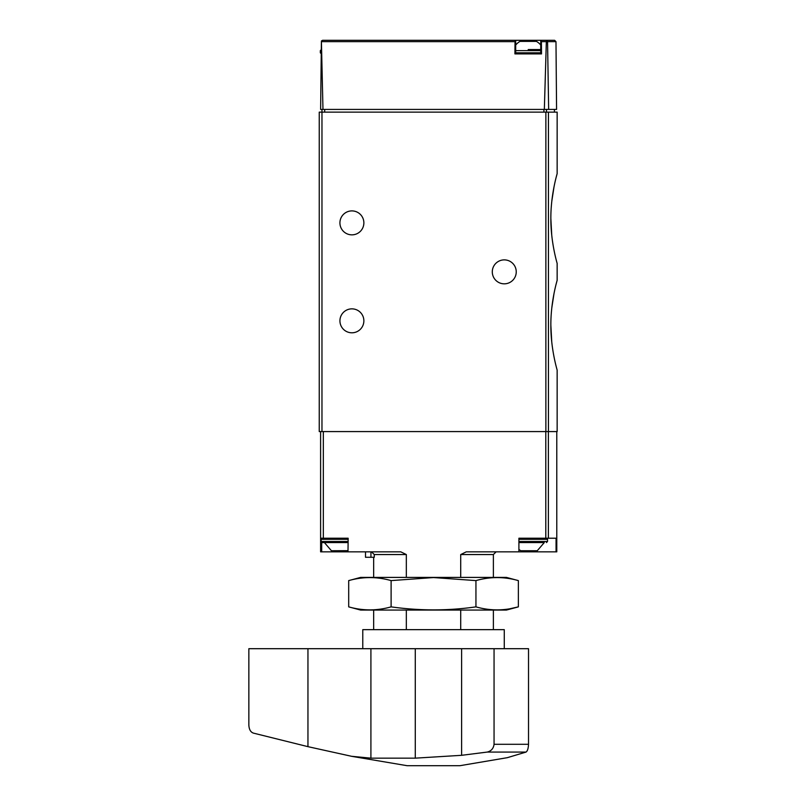 <?xml version="1.0" encoding="UTF-8"?>
<svg xmlns="http://www.w3.org/2000/svg" width="806" height="806" viewBox="0 0 806 806"><rect width="100%" height="100%" fill="white"/><g stroke="black" fill="none" stroke-linecap="round" stroke-linejoin="round"><path stroke-width="1.21" d="M551.757 342.097L550.851 325.181C550.72 349.341 557.349 370.589 557.148 370.075L557.148 431.573L319.247 431.573L319.247 112.135L321.967 112.135L321.967 109.415M551.818 307.741L554.014 293.505M556.261 283.601L557.148 280.286C557.349 279.803 550.72 300.991 550.851 325.181M556.261 176.947L557.148 173.622L557.148 112.135L321.967 112.135L321.967 431.573M551.757 235.433L550.851 218.517C550.72 242.677 557.349 263.925 557.148 263.421L557.148 280.286M551.818 201.087L554.014 186.851M557.148 173.622C557.349 173.139 550.72 194.337 550.851 218.517M555.979 41.65L556.573 109.415L548.654 109.415L547.556 41.65L555.979 41.65L554.619 40.3L540.735 40.3L541.4 41.65L541.521 53.901L514.913 53.901L515.034 41.65L515.689 40.3L322.581 40.3L321.403 40.985L322.974 109.415L320.627 109.415L321.403 40.985M514.984 40.3L554.619 40.3M548.654 109.415L544.342 109.415L546.347 41.65L546.982 40.703L547.556 41.65M322.974 109.415L544.342 109.415M546.287 40.3L546.982 40.703M515.689 40.3L515.689 53.901L540.735 53.901L540.735 40.3M516.243 271.854A11.969 11.969 0 0 1 498.279 282.221A11.969 11.969 0 0 1 498.279 261.487A11.969 11.969 0 0 1 516.243 271.854M363.869 222.879A11.969 11.969 0 0 1 345.915 233.246A11.969 11.969 0 0 1 345.915 212.502A11.969 11.969 0 0 1 363.869 222.879M363.869 320.828A11.969 11.969 0 0 1 345.915 331.195A11.969 11.969 0 0 1 345.915 310.461A11.969 11.969 0 0 1 363.869 320.828M528.212 49.549L540.735 49.549M515.689 45.025A16.322 16.322 0 0 1 520.001 41.388L536.433 41.388A16.322 16.322 0 0 1 540.735 45.025M406.335 629.657L406.335 610.061M406.335 577.408L406.335 554.558L400.784 551.838L348.001 551.838L348.152 538.227L320.607 538.227L320.607 431.573M365.501 557.278L365.501 551.838L365.501 557.278L374.266 557.278L374.266 554.558L406.335 554.558M374.266 554.558L371.516 551.838M460.71 577.408L460.71 554.558L493.383 554.558L496.103 551.838M460.71 629.657L460.71 610.061M556.785 431.573L556.785 551.838L556.059 551.838L556.059 538.227L518.903 538.227L518.903 551.838L466.271 551.838L460.71 554.558M338.832 550.75L338.832 551.838L348.001 551.838L348.152 538.227M338.832 551.838L320.607 551.838L320.607 538.227M518.903 538.227L518.903 551.838L556.059 551.838M519.054 538.227L528.212 538.227M324.415 542.579L331.437 550.75L348.001 550.669M322.239 538.227L321.151 539.315L321.151 541.491L322.239 542.579L348.001 542.579M519.054 549.571L520.817 550.75L537.249 550.75L544.272 542.579L519.054 542.579L544.272 542.579M494.058 744.291L528.524 744.291C528.323 748.482 527.497 751.071 526.046 752.069L507.347 757.67L459.914 765.7L407.131 765.7L351.416 756.28L370.911 758.154L415.281 758.154L461.606 755.313L487.237 752.069C491.227 751.071 493.494 748.482 494.058 744.291L494.058 648.699L248.853 648.699L248.853 725.068C249.094 729.45 250.606 732.13 253.386 733.107L307.952 746.658L307.952 648.699M494.058 648.699L528.524 648.699L528.524 744.291M351.416 756.26L307.952 746.658M526.046 752.069L487.237 752.069M362.781 648.699L362.781 629.657L504.274 629.657L504.274 648.699M518.359 580.602L506.45 577.408L360.604 577.408L348.696 580.602C362.831 576.592 376.976 576.592 391.112 580.602L433.527 577.559L475.943 580.602C490.078 576.592 504.213 576.592 518.359 580.602L518.359 606.868C504.213 610.877 490.078 610.877 475.943 606.868C448.025 610.877 419.745 610.877 391.112 606.868C376.976 610.877 362.831 610.877 348.696 606.868L348.696 580.602M509.876 608.762L518.359 606.868L506.45 610.061L360.604 610.061L348.696 606.868M391.112 606.868L391.112 580.602M475.943 606.868L475.943 580.602M548.443 431.573L548.443 112.135M515.034 41.65L321.604 41.65M546.347 41.65L541.4 41.65M324.687 109.415L324.687 112.135M543.909 109.415L543.909 112.135M546.498 109.415L546.498 112.135M545.874 431.573L545.874 112.135M321.423 53.901L320.335 52.813L321.12 52.813M320.335 52.813L320.335 50.637L321.141 50.637M515.689 52.813L540.735 52.813M515.689 50.637L540.735 50.637M548.372 538.227L548.372 431.573M545.793 538.227L545.793 431.573M323.327 538.227L323.327 431.573M528.212 550.75L528.212 551.838M321.695 542.438L321.695 551.838M370.941 557.278L370.941 551.838M321.151 541.491L348.001 541.491M321.151 539.315L348.001 539.315M519.054 541.491L547.536 541.491L546.448 542.579M519.054 539.315L547.536 539.315L546.448 538.227M461.606 755.313L461.606 648.699M370.911 758.154L370.911 648.699M415.281 758.154L415.281 648.699M554.417 109.415L554.417 112.135M320.335 50.637L321.423 49.549M373.662 629.657L373.662 610.061M373.662 577.408L373.662 557.278M493.383 629.657L493.383 610.061M493.383 577.408L493.383 554.558M547.536 541.491L547.536 539.315"/></g></svg>

